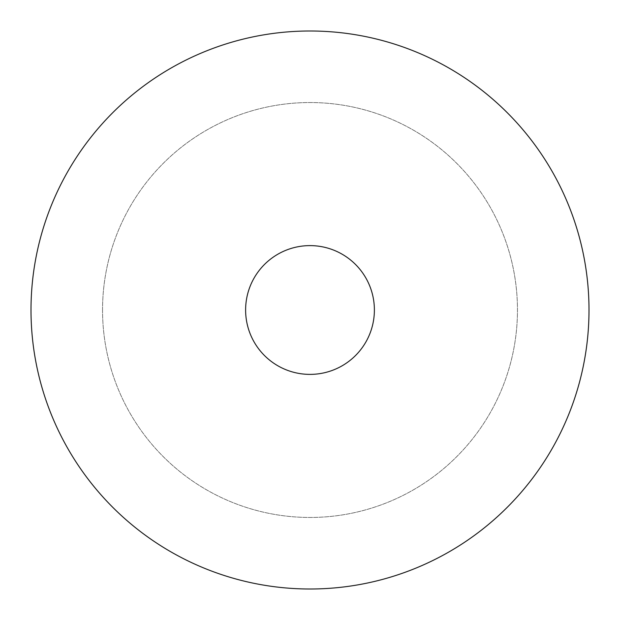 <?xml version="1.0" encoding="UTF-8"?>
<svg xmlns="http://www.w3.org/2000/svg" width="620" height="620" viewBox="0 0 620 620"><rect width="100%" height="100%" fill="white"/><g stroke="black" fill="none" stroke-linecap="round" stroke-linejoin="round"><path stroke-width="0.46" stroke-dasharray="3.1 2.33" d="M31 310A279 279 0 0 0 449.5 551.622A279 279 0 0 0 449.5 68.378A279 279 0 0 0 31 310M102.54 310A207.46 207.46 0 0 1 413.734 130.332A207.46 207.46 0 0 1 413.734 489.668A207.46 207.46 0 0 1 102.54 310A207.46 207.46 0 0 1 310 102.54A207.46 207.46 0 0 1 517.46 310A207.46 207.46 0 0 1 310 517.46A207.46 207.46 0 0 1 102.54 310"/><path stroke-width="0.93" d="M31 310A279 279 0 0 1 449.5 68.378A279 279 0 0 1 449.5 551.622A279 279 0 0 1 31 310M245.613 310A64.387 64.387 0 0 0 342.194 365.761A64.387 64.387 0 0 0 342.194 254.239A64.387 64.387 0 0 0 245.613 310"/></g></svg>
